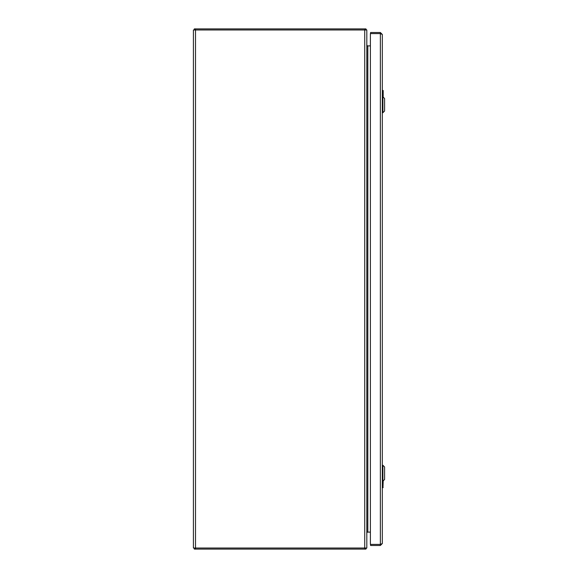 <?xml version="1.0" encoding="UTF-8"?>
<svg xmlns="http://www.w3.org/2000/svg" width="578" height="578" viewBox="0 0 578 578"><rect width="100%" height="100%" fill="white"/><g stroke="black" fill="none" stroke-linecap="round" stroke-linejoin="round"><path stroke-width="0.87" d="M364.718 548.016L193.413 548.016L193.413 29.984L366.813 29.984L366.813 548.016L364.718 548.016L364.718 29.984M367.03 45.879L367.825 45.879A1.012 1.012 0 0 1 367.03 45.503L366.813 44.867L367.03 45.503A1.012 1.012 0 0 1 366.813 44.867L366.813 45.474M367.03 532.497A1.012 1.012 0 0 1 367.825 532.121L367.825 45.879L370.397 45.879L370.397 33.813L370.397 544.187L370.397 532.121L366.813 532.121L366.813 533.133M366.813 532.526L367.03 532.121M366.546 548.016A2.095 2.095 0 0 1 366.206 548.479L365.903 549.1L194.324 549.1L194.324 548.016M365.903 549.1L365.903 548.016M194.324 29.984L194.324 28.9L365.903 28.9L365.903 29.984M365.903 29.825L366.206 29.521A2.095 2.095 0 0 1 366.546 29.984M366.206 29.521L365.903 28.9M382.318 543.537L380.367 545.488L370.614 545.488L370.614 544.404L380.367 544.404L382.318 543.537L382.318 34.463L380.367 33.596L370.614 33.596L370.614 32.513L370.397 33.813M370.614 32.513L380.367 32.513L382.318 34.463M370.614 545.488L370.397 544.187M380.823 544.274L380.367 544.404L380.367 545.488M380.367 32.513L380.367 33.596L380.823 33.726M380.367 544.404L380.367 33.596L370.614 33.596M382.882 481.192L384.587 479.487L384.587 466.973L382.882 465.268L382.882 481.192L382.318 481.192M382.882 112.717L384.587 111.012L384.587 98.498L382.882 96.793L382.882 112.717L382.318 112.717M383.185 480.896L382.968 487.688L382.318 487.688L382.506 481.192M382.672 481.192L382.968 487.688M382.535 486.763L383.142 487.471M382.318 90.312L383.185 90.529L383.185 97.09M383.142 90.529L382.535 91.237L382.318 90.529L383.185 90.529L382.672 91.758L382.672 96.793M382.506 96.793L382.535 91.237M195.509 548.016L195.509 29.984M364.747 548.016L364.747 549.1M195.48 549.1L195.48 548.016M364.747 28.9L364.747 29.984M195.48 28.9L195.48 29.984M382.882 465.268L382.318 465.268M382.882 96.793L382.318 96.793"/></g></svg>
